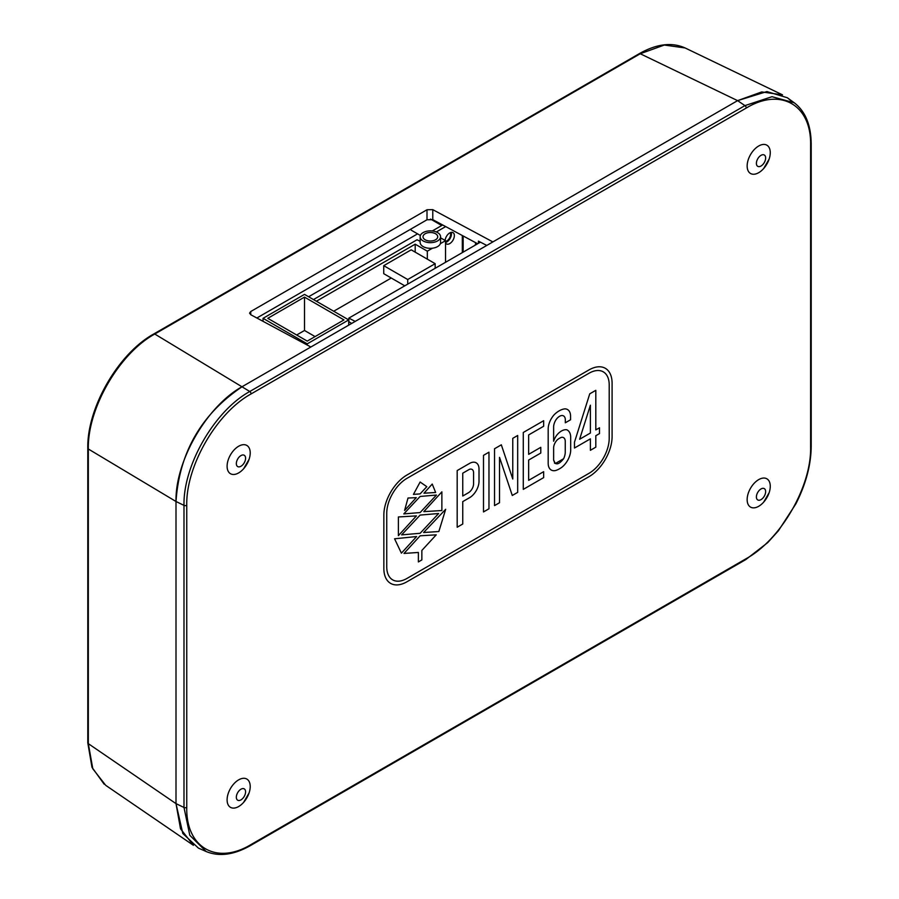 <?xml version="1.0" encoding="UTF-8"?>
<svg xmlns="http://www.w3.org/2000/svg" width="899" height="899" viewBox="0 0 899 899"><rect width="100%" height="100%" fill="white"/><g stroke="black" fill="none" stroke-linecap="round" stroke-linejoin="round"><path stroke-width="1.35" d="M417.574 233.852L308.615 296.76M410.483 229.312A12.26 7.08 120 0 0 411.821 230.526L420.395 235.482M477.65 243.753L432.779 219.659L427.003 219.772L256.856 318.01M790.738 100.564L787.389 97.766L766.903 91.563L737.596 100.632L640.245 53.749L664.327 45.04L685.128 47.962L782.523 94.856L761.711 91.934L737.585 100.643L492.877 241.921L432.779 209.647L427.003 209.759L250.765 311.515L250.765 314.729L249.562 313.144L250.765 311.515M104.16 784.209L91.979 767.308L87.799 742.877A2.045 1.18 -0 0 0 88.316 743.664L92.811 768.814L105.722 785.344L193.409 845.307L180.508 828.777L176.002 803.627L176.002 501.485C179.373 452.332 201.511 414.001 242.427 386.514C206.882 405.988 175.103 461.041 176.002 501.485L176.002 803.616L182.8 833.485L198.398 848.094L206.174 851.522L189.801 835.317L183.992 807.482L183.992 505.373C183.115 465.289 214.535 410.832 249.776 391.503L744.945 105.61L737.596 100.632L242.427 386.514L310.863 347.003L250.765 314.729M486.775 245.438L478.437 241.123L478.437 243.303M176.002 803.627L88.327 743.664L88.327 449.006C87.394 408.551 119.174 353.498 154.774 334.035L640.245 53.749A2.045 1.18 -120 0 0 639.279 53.682C656.517 43.894 671.8 41.983 685.117 47.962M430.542 219.064L441.724 225.514M445.533 241.415A5.315 3.068 120 0 0 446.837 240.932A5.315 3.068 120 0 0 450.185 232.695M316.369 301.244L415.192 244.18L415.192 252.147M436.33 231.976L445.668 226.582M462.322 235.527L462.322 252.608M435.161 268.284L435.161 263.677L411.191 249.832L383.738 265.677L383.738 273.689L404.775 285.826M391.256 278.027L333.698 311.245M445.533 242.921A6.54 3.776 120 0 0 446.466 243.921A6.54 3.776 120 0 0 451.5 242.179A6.54 3.776 120 0 0 454.355 235.594A6.54 3.776 120 0 0 452.995 232.605A6.54 3.776 120 0 0 448.151 234.156A6.54 3.776 120 0 0 445.129 240.438M440.577 237.819L445.533 240.674L440.353 243.674A10.215 5.9 0 0 0 440.577 242.427L440.577 236.752A10.215 5.9 180 0 1 434.273 242.202A10.215 5.9 180 0 1 423.137 240.932A10.215 5.9 180 0 1 420.148 236.752A10.215 5.9 180 0 1 426.452 231.313A10.215 5.9 180 0 1 437.588 232.583A10.215 5.9 180 0 1 440.577 236.752M432.295 230.964L442.668 224.975M420.148 236.752L420.148 242.427A10.215 5.9 0 0 0 423.137 246.596A10.215 5.9 0 0 0 432.509 248.191A10.215 5.9 0 0 0 440.353 243.674M420.148 241.325L417.035 239.775L313.47 299.569M415.192 244.18L427.328 251.181L427.328 259.148M432.509 248.191L427.328 251.181M445.533 262.294L445.533 240.674M348.711 325.157L348.711 319.909L307.244 343.845L307.244 345.07M263.047 321.325L263.047 318.325L304.503 294.389L348.711 319.909M263.047 318.325L307.244 343.845M304.503 297.119L267.778 318.325L307.244 341.114L343.969 319.909L304.503 297.119L304.503 330.484L315.077 336.586M296.67 335.001L304.503 330.484M451.219 232.347A6.54 3.776 -60 0 1 451.467 233.931A6.54 3.776 -60 0 1 445.533 242.472M425.16 239.763A7.349 4.248 0 0 0 433.183 240.685A7.349 4.248 0 0 0 437.723 236.752A7.349 4.248 0 0 0 435.566 233.751A7.349 4.248 0 0 0 427.553 232.83A7.349 4.248 0 0 0 423.013 236.752A7.349 4.248 0 0 0 425.16 239.763M383.738 265.677L407.719 279.522L407.719 284.129M435.161 263.677L407.719 279.522M198.398 848.094L199.129 848.409M406.966 581.765L588.98 476.684A32.69 18.868 120 0 0 612.095 436.644L612.095 383.266A32.69 18.868 120 0 0 605.319 368.309A32.69 18.868 120 0 0 588.98 369.927L406.966 475.009A32.69 18.868 120 0 0 383.851 515.048L383.851 568.426A32.69 18.868 120 0 0 390.616 583.384A32.69 18.868 120 0 0 406.966 581.765A32.69 18.868 -60 0 1 383.851 568.426L383.851 515.048A32.69 18.868 -60 0 1 406.966 475.009L588.98 369.927A32.69 18.868 -60 0 1 612.095 383.266L612.095 436.644A32.69 18.868 -60 0 1 588.98 476.684L406.966 581.765M770.263 486.28A16.339 9.44 120 0 0 758.711 479.605A16.339 9.44 120 0 0 747.148 499.63A16.339 9.44 120 0 0 763.689 502.114A16.339 9.44 120 0 0 769.139 492.686A16.339 9.44 120 0 0 770.263 486.28M770.263 152.661A16.339 9.44 120 0 0 758.711 145.986A16.339 9.44 120 0 0 747.148 166.012A16.339 9.44 120 0 0 763.689 168.506A16.339 9.44 120 0 0 769.139 159.067A16.339 9.44 120 0 0 770.263 152.661M250.214 452.916A16.339 9.44 120 0 0 238.651 446.241A16.339 9.44 120 0 0 227.099 466.255A16.339 9.44 120 0 0 243.629 468.75A16.339 9.44 120 0 0 249.079 459.322A16.339 9.44 120 0 0 250.214 452.916M250.214 786.535A16.339 9.44 120 0 0 238.651 779.86A16.339 9.44 120 0 0 227.099 799.874A16.339 9.44 120 0 0 243.629 802.369A16.339 9.44 120 0 0 249.079 792.929A16.339 9.44 120 0 0 250.214 786.535M588.98 473.346L406.966 578.439L588.98 473.346A28.599 16.508 120 0 0 609.207 438.319L609.207 384.941A28.599 16.508 120 0 0 603.285 371.849A28.599 16.508 120 0 0 588.98 373.265L406.966 478.347A28.599 16.508 120 0 0 386.739 513.374L386.739 566.752A28.599 16.508 120 0 0 392.661 579.855A28.599 16.508 120 0 0 406.966 578.439A28.599 16.508 120 0 1 386.739 566.752L386.739 513.374A28.599 16.508 120 0 1 406.966 478.347L588.98 373.265A28.599 16.508 120 0 1 609.207 384.941L609.207 438.319A28.599 16.508 120 0 1 588.98 473.346M421.856 559.92L421.856 550.446L436.24 534.826L420.125 535.804L404.011 553.436L418.383 552.458L418.383 561.931L421.856 559.92L418.383 561.931L418.383 552.458L404.011 553.436L420.125 535.804L436.24 534.826L421.856 550.446L421.856 559.92M423.609 532.511L438.847 531.534L445.679 509.284L423.609 532.511L445.679 509.284L438.847 531.534L423.609 532.511M416.63 536.534L394.571 538.793L401.404 553.155L416.63 536.534L401.404 553.155L394.571 538.793L416.63 536.534M438.633 513.509L420.125 515.082L401.617 534.883L420.125 533.287L438.633 513.509L420.125 533.287L401.617 534.883L420.125 515.082L438.633 513.509M441.87 510.542L441.87 491.843L423.811 511.632L441.87 510.542L423.811 511.632L441.87 491.843L441.87 510.542M416.428 515.891L398.381 516.959L398.381 535.647L416.428 515.891L398.381 535.647L398.381 516.959L416.428 515.891M436.453 495.046L420.125 496.462L403.797 513.902L420.125 512.565L436.453 495.046L420.125 512.565L403.797 513.902L420.125 496.462L436.453 495.046M432.228 484.055L423.968 493.214L435.644 492.495L432.228 484.055L435.644 492.495L423.968 493.214L432.228 484.055M416.282 497.653L408.011 498.035L404.606 510.418L416.282 497.653L404.606 510.418L408.011 498.035L416.282 497.653M413.439 494.394L420.125 493.888L426.8 486.674L420.125 482.021L413.439 494.394L420.125 482.021L426.8 486.674L420.125 493.888L413.439 494.394M462.749 524.016L462.749 501.62L468.918 498.057A13.395 7.731 120 0 0 479.01 481.066L479.01 469.536A13.597 7.855 120 0 0 476.2 462.816A13.597 7.855 120 0 0 469.919 463.21L457.186 470.559L457.186 527.23L462.749 524.016L457.186 527.23L457.186 470.559L469.919 463.21A13.597 7.855 -60 0 1 479.01 469.536L479.01 481.066A13.395 7.731 -60 0 1 468.918 498.057L462.749 501.62L462.749 524.016M483.493 455.355L483.493 511.936L488.966 508.778L488.966 452.186L483.493 455.355L488.966 452.186L488.966 508.778L483.493 511.936L483.493 455.355M494.54 505.609L499.529 502.721L499.529 457.366L512.284 495.484L517.678 492.371L517.678 435.487L512.767 438.33L512.767 478.998L501.327 444.825L494.54 448.747L494.54 505.609L494.54 448.747L501.327 444.825L512.767 478.998L512.767 438.33L517.678 435.487L517.678 492.371L512.284 495.484L499.529 457.366L499.529 502.721L494.54 505.609M543.648 471.683L528.657 480.336L528.657 460.041L540.782 453.04L540.782 447.331L528.657 454.332L528.657 434.925L543.648 426.261L543.648 420.721L523.285 432.475L523.285 489.371L543.648 477.616L543.648 471.683L543.648 477.616L523.285 489.371L523.285 432.475L543.648 420.721L543.648 426.261L528.657 434.925L528.657 454.332L540.782 447.331L540.782 453.04L528.657 460.041L528.657 480.336L543.648 471.683M555.672 470.514A24.666 14.238 120 0 0 561.965 467.177A15.261 8.81 120 0 0 570.685 450.568L570.685 437.105A15.957 9.215 120 0 0 567.381 430.104A15.957 9.215 120 0 0 566.685 429.756A13.777 7.956 120 0 0 559.223 432.61A11.665 6.731 120 0 0 553.627 441.218L553.627 427.609L553.627 441.218A11.665 6.731 -60 0 1 559.223 432.61A13.777 7.956 -60 0 1 566.685 429.756A15.957 9.215 -60 0 1 570.685 437.105L570.685 450.568A15.261 8.81 -60 0 1 561.965 467.177A24.666 14.238 -60 0 1 555.672 470.514A14.755 8.518 -60 0 1 548.188 463.479A14.755 8.518 120 0 0 551.244 470.031A14.755 8.518 120 0 0 555.672 470.514M555.975 419.788A9.653 5.574 120 0 0 553.627 427.609A9.653 5.574 120 0 1 555.975 419.788A8.338 4.821 120 0 1 561.931 415.507A8.338 4.821 120 0 0 555.975 419.788M565.325 419.878A8.63 4.978 120 0 0 563.538 415.911A8.63 4.978 120 0 0 561.931 415.507A8.63 4.978 120 0 1 565.325 419.878L565.325 422.788L570.562 419.766L570.562 416.518A14.687 8.484 120 0 0 567.527 409.539A14.687 8.484 120 0 0 564.965 408.854A21.351 12.328 120 0 0 554.616 414.282A14.519 8.383 120 0 0 548.188 428.902L548.188 463.479L548.188 428.902A14.519 8.383 -60 0 1 554.616 414.282A21.351 12.328 -60 0 1 564.965 408.854A14.687 8.484 -60 0 1 570.562 416.518L570.562 419.766L565.325 422.788L565.325 419.878M574.472 448.028L590.385 438.847L590.385 450.298L595.812 447.163L595.812 435.712L599.487 433.599L599.487 427.789L595.812 429.902L595.812 390.323L589.744 393.829L574.472 442.218L574.472 448.028L574.472 442.218L589.744 393.829L595.812 390.323L595.812 429.902L599.487 427.789L599.487 433.599L595.812 435.712L595.812 447.163L590.385 450.298L590.385 438.847L574.472 448.028M468.682 492.596L462.749 496.012L462.749 473.189L469.458 469.312L462.749 473.189L462.749 496.012L468.682 492.596A7.248 4.18 120 0 0 473.571 483.819L473.571 472.514A7.293 4.214 120 0 0 472.065 469.435A7.293 4.214 120 0 0 469.458 469.312A7.293 4.214 120 0 1 473.571 472.514L473.571 483.819A7.248 4.18 120 0 1 468.682 492.596M563.639 458.704L555.312 463.524L553.627 460.018L553.627 447.713L553.627 460.018C555.234 465.502 558.571 465.064 563.639 458.704A12.058 6.956 120 0 0 565.246 452.703L565.246 441.387A8.192 4.731 120 0 0 563.549 437.656A8.192 4.731 120 0 0 561.617 437.296A15.586 9.001 120 0 0 557.481 439.656A7.934 4.585 120 0 0 553.627 447.713A7.934 4.585 120 0 1 557.481 439.656A15.586 9.001 120 0 1 561.617 437.296A8.192 4.731 120 0 1 565.246 441.387L565.246 452.703A12.058 6.956 120 0 1 563.639 458.704M590.385 433.037L579.63 439.24L590.385 405.202L590.385 433.037L590.385 405.202L579.63 439.24L590.385 433.037M351.655 323.449L348.846 321.662L348.846 318.111L355.206 321.404M480.426 242.157L348.846 318.111M463.142 235.965L463.142 252.125M475.74 242.73L475.234 245.146M427.003 209.759L427.003 219.772M432.779 209.647L432.779 219.659M787.378 97.777L794.244 102.789L772.016 96.699L744.945 105.61A2.045 1.18 60 0 1 746.271 108.037C780.725 87.147 811.482 104.925 810.606 145.121L810.606 447.241C811.471 486.426 780.714 539.726 746.271 558.616L251.091 844.509C216.637 865.389 185.879 847.611 186.756 807.414L186.756 505.305C185.879 466.109 216.637 412.821 251.091 393.919A2.045 1.18 60 0 0 249.776 391.503L154.774 334.035M186.756 505.305A2.045 1.18 -0 0 1 183.992 505.373L176.002 501.496L88.327 449.006A2.045 1.18 180 0 1 87.799 448.219C86.933 407.854 118.41 353.374 153.796 333.967A2.045 1.18 60 0 1 154.763 334.035M153.74 334.001A2.045 1.18 60 0 1 153.796 333.967L639.279 53.682M794.278 102.801C805.437 111.397 811.078 125.231 811.201 144.29A2.045 1.18 180 0 1 810.606 145.121M811.201 144.29L811.201 446.398A2.045 1.18 180 0 1 810.606 447.241M811.201 446.398C811.033 464.839 805.931 483.988 795.885 503.845L778.377 530.815L767.679 542.648L745.844 559.549A2.045 1.18 -120 0 0 746.271 558.616M745.844 559.549L250.664 845.442A2.045 1.18 -120 0 0 251.091 844.509M176.002 803.616L183.992 807.482A2.045 1.18 0 0 0 186.756 807.414M251.091 393.919L746.271 108.037M765.645 491.618A6.54 3.776 120 0 0 761.015 488.955A6.54 3.776 120 0 0 756.396 496.956A6.54 3.776 120 0 0 761.015 499.63A6.54 3.776 120 0 0 765.645 491.618M765.645 157.999A6.54 3.776 120 0 0 761.015 155.336A6.54 3.776 120 0 0 756.396 163.337A6.54 3.776 120 0 0 761.015 166.012A6.54 3.776 120 0 0 765.645 157.999M245.584 458.254A6.54 3.776 120 0 0 240.966 455.579A6.54 3.776 120 0 0 236.336 463.592A6.54 3.776 120 0 0 240.966 466.255A6.54 3.776 120 0 0 245.584 458.254M245.584 791.873A6.54 3.776 120 0 0 240.966 789.198A6.54 3.776 120 0 0 236.336 797.211A6.54 3.776 120 0 0 240.966 799.874A6.54 3.776 120 0 0 245.584 791.873M87.799 742.877L87.799 448.219M250.664 845.442C234.066 854.882 219.255 856.916 206.208 851.544M555.312 463.524L554.436 463.03M763.689 502.114L769.139 492.686M763.689 168.506L769.139 159.067M243.629 468.75L249.079 459.322M243.629 802.369L249.079 792.929"/></g></svg>
